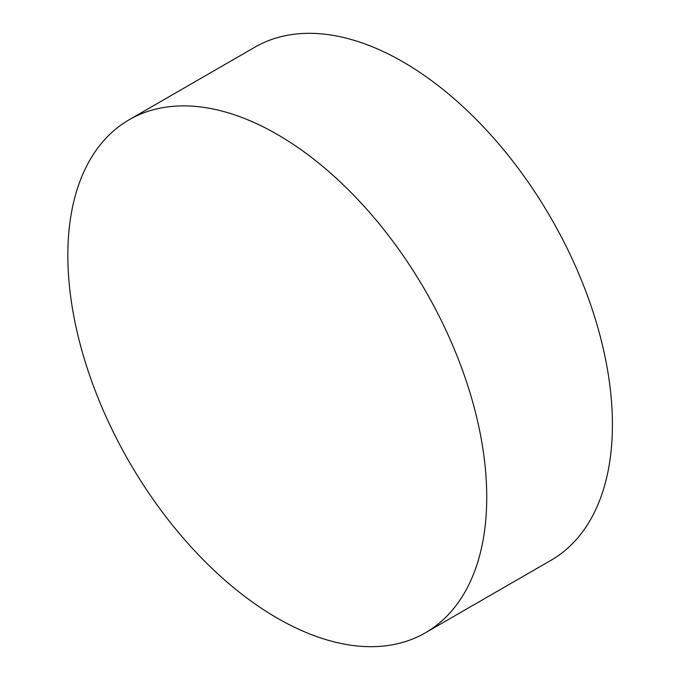 <?xml version="1.0" encoding="UTF-8"?>
<svg xmlns="http://www.w3.org/2000/svg" width="680" height="680" viewBox="0 0 680 680"><rect width="100%" height="100%" fill="white"/><g stroke="black" fill="none" stroke-linecap="round" stroke-linejoin="round"><path stroke-width="1.02" d="M486.744 497.208A296.208 171.02 60 0 1 425.391 632.808A296.208 171.02 60 0 1 277.287 618.137A296.208 171.02 60 0 1 67.838 255.349A296.208 171.02 60 0 1 129.183 119.748A296.208 171.02 60 0 1 277.287 134.419A296.208 171.02 60 0 1 486.744 497.208M129.183 119.748L254.855 47.192A296.208 171.02 60 0 1 402.959 61.863A296.208 171.02 60 0 1 596.471 322.889A296.208 171.02 60 0 1 551.063 560.252L425.391 632.808"/></g></svg>
